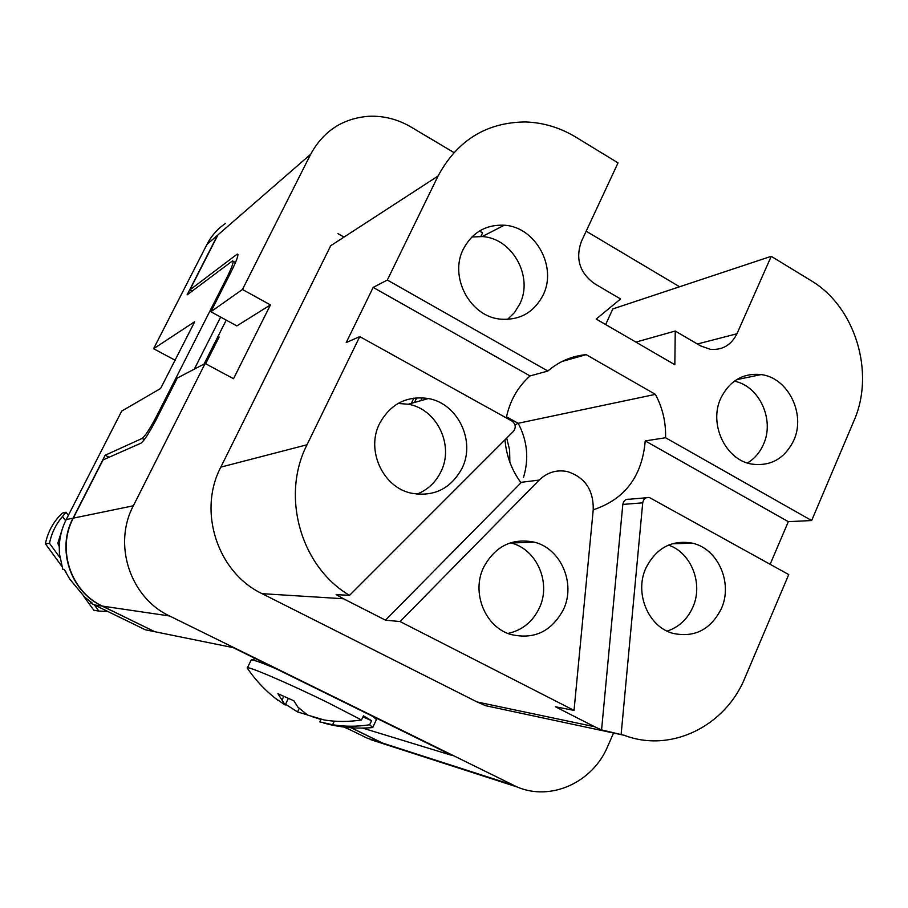 <?xml version="1.0" encoding="UTF-8"?>
<svg xmlns="http://www.w3.org/2000/svg" width="908" height="908" viewBox="0 0 908 908"><rect width="100%" height="100%" fill="white"/><g stroke="black" fill="none" stroke-linecap="round" stroke-linejoin="round"><path stroke-width="1.36" d="M613.547 733.017L607.679 746.444C592.81 782.31 550.986 801.571 517.083 786.952L169.603 615.987C130.241 597.748 112.649 544.607 133.351 505.79L205.14 363.484L233.526 378.715L270.436 304.918L242.47 289.482L310.684 154.258C323.361 131.081 342.656 118.426 368.557 116.292C383.528 115.622 397.681 119.198 411.052 127.041L453.921 152.544M394.038 747.205L382.654 743.096L351.294 727.762M242.47 289.482L210.872 311.75L231.279 271.503C236.988 259.926 238.986 254.115 237.249 254.081L189.829 289.981L217.999 234.832L310.684 154.258M605.659 324.542L612.809 308.936L771.221 256.328L810.617 280.368C855.279 306.507 875.437 372.586 853.861 421.04L811.65 520.545L788.337 521.657L770.143 564.277M189.829 289.981L192.042 291.196M362.598 728.08L452.207 755.49L233.174 647.631L154.769 631.707L102.4 606.101L169.603 615.987M621.163 734.084L642.716 502.839C643.511 498.912 645.724 497.141 649.379 497.516L788.734 574.582L744.969 677.765C725.401 726.196 670.933 753.209 624.341 735.321L601.573 729.918L594.547 726.706L555.48 706.787L574.038 710.396L400.076 621.56L385.48 620.153L343.508 598.758L336.13 594.615L349.535 595.364C300.764 566.74 280.674 496.097 307.017 444.772L359.761 336.607L346.22 342.566L373.177 287.416L387.33 280.039L438.053 176.027C457.291 140.365 486.382 122.342 525.346 121.956C543.2 122.523 560.02 127.585 575.842 137.142L618.03 162.884L581.347 241.551C575.297 258.848 579.701 272.899 594.57 283.705L620.573 298.959L596.204 319.06L674.837 364.71L675.246 331.034L700.533 345.869L710.215 349.296C722.325 350.34 731.235 345.165 736.955 333.758L771.221 256.328M506.88 710.226L485.871 705.743L477.12 701.975L262.072 593.662L343.508 598.758M102.4 606.101C70.642 591.483 56.568 549.158 73.298 518.139L103.035 459.936L141.012 443.149C144.202 440.721 149.321 432.798 156.335 419.348L177.264 378.069L205.14 363.484M270.436 304.918L236.852 325.915L210.872 311.75M635.895 342.1L675.246 331.034M373.177 287.416L530.056 375.935C517.753 386.865 509.819 400.848 506.278 417.896M504.996 439.801C506.324 455.782 511.669 470.106 521.022 482.761L385.48 620.153M530.056 375.935L547.865 371.031L387.33 280.039M562.052 361.475L586.148 354.653C571.847 355.959 559.09 361.418 547.865 371.031M438.053 176.027L330.739 245.705L220.814 467.132C197.524 511.476 217.591 572.596 262.072 593.662M480.843 236.477L482.568 232.868L479.424 231.041M586.171 231.2L679.581 286.769M523.541 477.302C529.126 458.631 527.332 440.618 518.184 423.276L655.406 394.367L586.148 354.653M593.219 509.808C624.806 499.355 642.149 476.382 645.225 440.913L665.564 437.747C666.007 422.356 662.613 407.896 655.406 394.367M645.974 567.897C634.159 592.845 648.164 626.781 672.839 633.341C694.427 637.949 710.589 629.743 721.315 608.735C733.131 583.163 718.092 548.773 692.486 543.2C671.92 539.568 656.416 547.796 645.974 567.897M574.038 710.396L593.242 509.649C593.56 489.979 584.956 477.29 567.409 471.581C556.695 469.47 547.297 472.308 539.193 480.082L520.727 482.364M359.761 336.607L511.953 421.04C515.721 424.025 516.221 427.452 513.451 431.334L349.535 595.364M463.386 248.985C448.995 276.429 469.549 315.916 499.604 319.06C519.24 320.785 533.734 312.817 543.063 295.157C557.501 266.941 535.436 226.818 504.303 225.218C485.973 224.435 472.33 232.357 463.386 248.985M720.839 398.158C708.535 423.854 725.424 459.845 751.574 464.067C770.631 466.599 784.682 458.699 793.751 440.403C806.032 414.139 788.133 377.751 761.165 374.573C743.096 372.825 729.657 380.69 720.839 398.158M811.65 520.545L665.564 437.747M645.225 440.913L788.337 521.657M601.573 729.918L622.82 504.417C623.592 500.592 625.76 498.867 629.346 499.23L646.235 497.788M400.076 621.56L539.193 480.082M379.589 423.503C365.947 449.857 382.427 486.631 410.552 493.033C433.502 497.312 450.674 489.037 462.081 468.21C475.815 441.004 457.768 403.481 428.349 398.533C406.784 395.513 390.531 403.844 379.589 423.503M506.505 416.795L518.184 423.276L514.972 424.853M667.108 631.117C678.775 627.246 687.322 619.335 692.759 607.384C703.541 584.037 691.374 552.666 668.481 545.095M338.003 233.674L344.007 237.09M194.653 321.852L160.591 388.511L121.706 411.074L66.193 519.603C61.88 528.115 59.565 537.15 59.258 546.695L57.806 543.268L59.395 543.892L57.806 543.268L62.323 528.944M154.53 631.582L102.082 606.056C70.359 591.449 56.307 549.181 73.026 518.196L105.169 455.249L142.113 438.428C145.303 435.976 150.376 428.077 157.356 414.729L226.523 278.313C232.221 266.759 234.23 260.948 232.527 260.88L187.059 294.93L217.557 235.217L206.922 244.468L153.6 348.717L175.471 360.408M206.922 244.468C211.405 235.808 217.625 228.771 225.581 223.357M514.654 541.656L516.777 542.78M393.414 747L367.025 738.056L344.7 727.149M154.394 631.628L145.325 629.789L107.201 611.163M194.55 321.795L153.6 348.717M226.24 320.127L204.073 364.04M220.644 317.074L194.335 369.136M102.082 606.056L94.443 604.932L111.468 613.252M94.443 604.932L90.55 602.889L90.868 601.925M382.041 742.892L351.055 727.751M351.373 730.407L350.533 730.009M344.745 727.41L350.579 730.021M59.258 546.695L59.44 553.653L62.8 569.373L64.116 569.395L69.859 579.213L84.694 597.124L92.196 603.037L90.55 602.889M367.025 738.056L384.822 744.163M320.944 719.488L312.454 716.753M62.493 516.47C55.842 524.291 51.506 533.234 49.509 543.313L45.4 543.767C47.829 531.77 53.47 521.544 62.312 513.088L66.046 512.226L62.493 516.47L65.614 520.772M107.428 611.481L98.858 611.073L94.364 604.898M59.894 557.569L49.509 543.313M98.858 611.073L93.842 610.233L83.615 596.204M66 572.04L64.082 569.395M61.789 566.251L45.4 543.767M420.824 400.666L422.22 397.749M334.292 721.156L332.6 724.732C344.631 726.706 356.98 726.718 369.658 724.777L372.757 727.49L376.445 719.556L373.075 716.525M276.021 668.731C259.926 661.955 251.607 659.095 251.062 660.127M247.419 668.345L247.282 668.084C244.944 664.656 288.88 683.406 328.503 702.94L361.498 719.965L363.427 715.822L371.565 720.68L362.928 716.877M274.602 697.741L285.18 705.028L277.916 693.689L293.886 700.794L297.903 707.15L307.653 715.095L324.156 719.965C336.278 721.939 348.717 721.939 361.498 719.965M307.347 714.88L297.54 711.917L285.543 704.256M297.54 711.917L299.209 708.388M285.18 705.028L288.211 698.649M282.002 700.045L283.637 696.618M332.6 724.732L319.809 721.894L321.069 719.227M369.658 724.777L371.565 720.68M372.757 727.49L372.666 727.569C356.027 728.988 339.66 727.456 323.577 722.972M416.715 397.783L414.468 402.471M416.806 494.202C427.679 489.889 435.738 482.33 440.993 471.536C454.329 445.238 436.85 408.975 408.316 404.23L398.056 403.458M507.924 633.455C522.214 630.322 532.69 621.844 539.329 608.02C551.462 582.936 536.866 549.192 511.056 542.984L510.398 542.814M483.624 567.33C471.218 592.527 484.997 626.804 510.432 634.374C533.881 639.97 551.565 631.662 563.493 609.427C575.956 583.481 560.917 548.58 534.324 542.167C512.067 537.774 495.166 546.162 483.624 567.33M218.034 336.38L219.146 336.993L205.651 363.756M747.454 463.001C754.548 458.665 759.871 452.468 763.435 444.409C774.91 419.905 759.383 385.979 734.334 381.167M413.878 398.067L411.358 403.356M507.515 319.434L514.484 312.568L519.716 304.123C533.756 276.815 512.35 238.044 482.125 236.568L471.854 236.999M105.169 455.249L109.085 457.257M512.895 785.068L382.654 743.096M237.941 255.046L236.761 254.388M594.547 726.706L477.12 701.975M73.298 518.139L133.351 505.79M220.814 467.132L307.017 444.772M697.355 344.007L736.955 333.758M642.716 502.839L622.82 504.417M509.842 462.138L509.615 449.948L506.698 438.087M73.026 518.196L66.193 519.603M157.356 414.729L158.401 415.274M226.523 278.313L227.533 278.881M142.113 438.428L144.361 439.597M517.083 786.952L386.104 744.639M624.341 735.321L485.871 705.743M237.93 254.456L237.249 254.081M109.823 612.446L110.889 613.036M385.48 744.435L370.271 739.521M233.186 261.243L235.49 262.526M68.35 515.392L66.046 512.226M672.136 543.767L692.486 543.2M375.912 717.922L376.343 719.125M247.385 667.857L251.073 660.218M247.351 668.243C255.931 680.762 266.294 691.59 278.45 700.715M255.409 658.584L251.743 659.889M408.316 404.23L428.349 398.533M511.056 542.984L534.324 542.167M736.501 379.703L761.165 374.573M482.125 236.568L504.303 225.218"/></g></svg>
